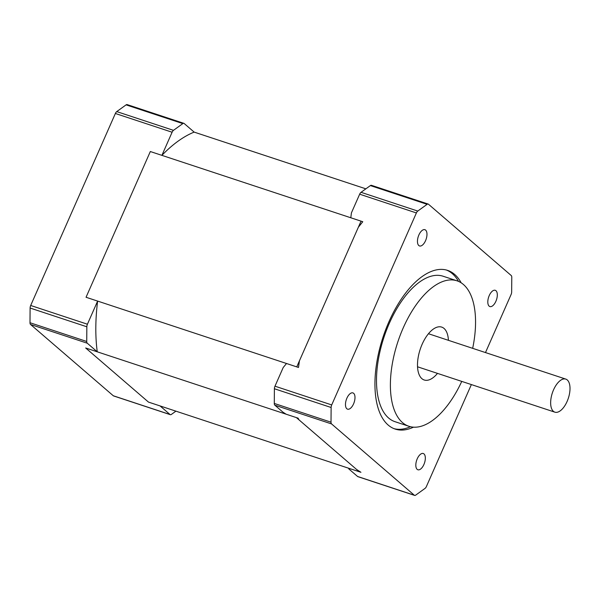 <?xml version="1.0" encoding="UTF-8"?>
<svg xmlns="http://www.w3.org/2000/svg" width="600" height="600" viewBox="0 0 600 600"><rect width="100%" height="100%" fill="white"/><g stroke="black" fill="none" stroke-linecap="round" stroke-linejoin="round"><path stroke-width="0.9" d="M425.618 230.108A8.565 4.14 -71.7 0 1 425.865 239.917A8.565 4.14 -71.7 0 1 419.528 245.955A8.565 4.14 -71.7 0 1 418.815 245.542A8.565 4.14 -71.7 0 1 418.567 235.733A8.565 4.14 -71.7 0 1 424.897 229.688A8.565 4.14 -71.7 0 1 425.618 230.108M495.967 290.715A8.565 4.14 -71.7 0 1 496.207 300.525A8.565 4.14 -71.7 0 1 489.877 306.562A8.565 4.14 -71.7 0 1 489.158 306.15A8.565 4.14 -71.7 0 1 488.918 296.34A8.565 4.14 -71.7 0 1 495.24 290.295A8.565 4.14 -71.7 0 1 495.967 290.715M423.982 453.923A8.565 4.14 -71.7 0 1 424.222 463.732A8.565 4.14 -71.7 0 1 417.893 469.77A8.565 4.14 -71.7 0 1 417.173 469.357A8.565 4.14 -71.7 0 1 416.933 459.548A8.565 4.14 -71.7 0 1 423.263 453.51A8.565 4.14 -71.7 0 1 423.982 453.923M353.64 393.315A8.565 4.14 -71.7 0 1 353.88 403.125A8.565 4.14 -71.7 0 1 347.55 409.162A8.565 4.14 -71.7 0 1 346.83 408.75A8.565 4.14 -71.7 0 1 346.582 398.94A8.565 4.14 -71.7 0 1 352.913 392.903A8.565 4.14 -71.7 0 1 353.64 393.315M437.49 373.38A27.855 13.462 -71.7 0 1 424.237 380.002A27.855 13.462 -71.7 0 1 421.897 378.668A27.855 13.462 -71.7 0 1 421.118 346.748A27.855 13.462 -71.7 0 1 441.713 327.105A27.855 13.462 -71.7 0 1 448.418 340.32M472.665 348.337A76.605 37.02 108.3 0 0 463.433 284.505A76.605 37.02 108.3 0 0 457.005 280.822A76.605 37.02 108.3 0 0 397.822 341.94A76.605 37.02 108.3 0 0 408.945 426.293A76.605 37.02 108.3 0 0 461.745 381.397M457.005 280.822L443.115 276.233A76.605 37.02 108.3 0 0 383.933 337.35A76.605 37.02 108.3 0 0 395.048 421.702L408.945 426.293M394.035 428.662A83.565 40.388 108.3 0 0 410.467 426.72M458.49 281.385A83.565 40.388 108.3 0 0 446.445 270.038M413.482 427.17A83.565 40.388 -71.7 0 1 395.183 429.075A83.565 40.388 -71.7 0 1 388.178 425.055A83.565 40.388 -71.7 0 1 385.815 329.31A83.565 40.388 -71.7 0 1 447.615 270.382A83.565 40.388 -71.7 0 1 461.175 282.817M357.593 476.482L414.322 495.232A3.48 1.68 108.3 0 0 414.615 495.397L357.885 476.655A3.48 1.68 -71.7 0 1 357.593 476.482L348.743 468.855L349.935 468.66L360.938 472.298L356.58 469.463L299.01 419.865L298.125 418.178L286.147 414.217L282.892 412.125L274.837 405.188A3.48 1.68 -71.7 0 1 274.29 403.447L274.395 388.748A3.48 1.68 -71.7 0 1 274.98 386.19L283.215 367.507L286.515 363.502L298.493 367.455L299.438 360.803L358.35 227.235L362.775 221.722L350.798 217.77L351.42 212.873L359.663 194.197A3.48 1.68 -71.7 0 1 361.035 192.315L370.38 185.58A3.48 1.68 -71.7 0 1 371.452 185.317L428.183 204.06A3.48 1.68 108.3 0 0 427.11 204.322L417.765 211.065A3.48 1.68 108.3 0 0 416.393 212.94L359.663 194.197M414.322 495.232L331.567 423.93L274.837 405.188M274.98 386.19L331.71 404.933L416.393 212.94M428.183 204.06A3.48 1.68 108.3 0 1 428.475 204.233L511.222 275.528A3.48 1.68 108.3 0 1 511.778 277.267L511.665 291.968A3.48 1.68 108.3 0 1 511.088 294.525L485.482 352.567M471.368 384.577L426.405 486.518A3.48 1.68 108.3 0 1 425.033 488.4L415.688 495.135A3.48 1.68 108.3 0 1 414.615 495.397M348.743 468.855A147.847 71.453 108.3 0 0 349.515 468.518M331.71 404.933A3.48 1.68 108.3 0 0 331.125 407.498L331.02 422.19A3.48 1.68 108.3 0 0 331.567 423.93M365.858 188.835L194.153 132.105A146.243 70.672 108.3 0 0 161.903 155.355L172.102 132.225L115.373 113.483L30.69 305.475L87.42 324.218A3.48 1.68 108.3 0 0 86.835 326.782L86.73 341.475A3.48 1.68 108.3 0 0 87.285 343.215L97.252 351.81A146.243 70.672 108.3 0 1 97.62 301.087L87.42 324.218M361.035 221.153L150.322 151.53L86.047 297.263L296.76 366.885L361.035 221.153M359.197 471.72L296.385 417.6L85.672 347.985L148.485 402.097L359.197 471.72A146.243 70.672 108.3 0 0 359.722 471.51M567.248 379.942A17.407 8.415 108.3 0 0 565.793 379.103A17.407 8.415 108.3 0 0 552.338 392.993A17.407 8.415 108.3 0 0 554.865 412.162A17.407 8.415 108.3 0 0 567.743 399.893A17.407 8.415 108.3 0 0 567.248 379.942M194.153 132.105L184.185 123.517A3.48 1.68 108.3 0 0 183.892 123.345A3.48 1.68 108.3 0 0 182.82 123.608L173.475 130.343A3.48 1.68 108.3 0 0 172.102 132.225M97.252 351.81L85.672 347.985L148.485 402.097L160.065 405.923L170.032 414.518A3.48 1.68 108.3 0 0 170.325 414.683A3.48 1.68 108.3 0 0 171.398 414.42L175.913 411.165M115.373 113.483A3.48 1.68 -71.7 0 1 116.745 111.6L126.09 104.865A3.48 1.68 -71.7 0 1 127.163 104.602L183.892 123.345M170.325 414.683L113.595 395.94A3.48 1.68 -71.7 0 1 113.302 395.768L170.032 414.518M87.285 343.215L30.547 324.472L113.302 395.768M30.547 324.472A3.48 1.68 -71.7 0 1 30 322.733L30.105 308.032A3.48 1.68 -71.7 0 1 30.69 305.475M161.903 155.355L150.322 151.53L86.047 297.263L97.62 301.087M274.29 403.447L331.02 422.19M331.125 407.498L274.395 388.748M361.035 192.315L417.765 211.065M427.11 204.322L370.38 185.58M86.835 326.782L30.105 308.032M30 322.733L86.73 341.475M116.745 111.6L173.475 130.343M182.82 123.608L126.09 104.865M565.793 379.103L428.46 333.728M554.865 412.162L417.533 366.788"/></g></svg>
